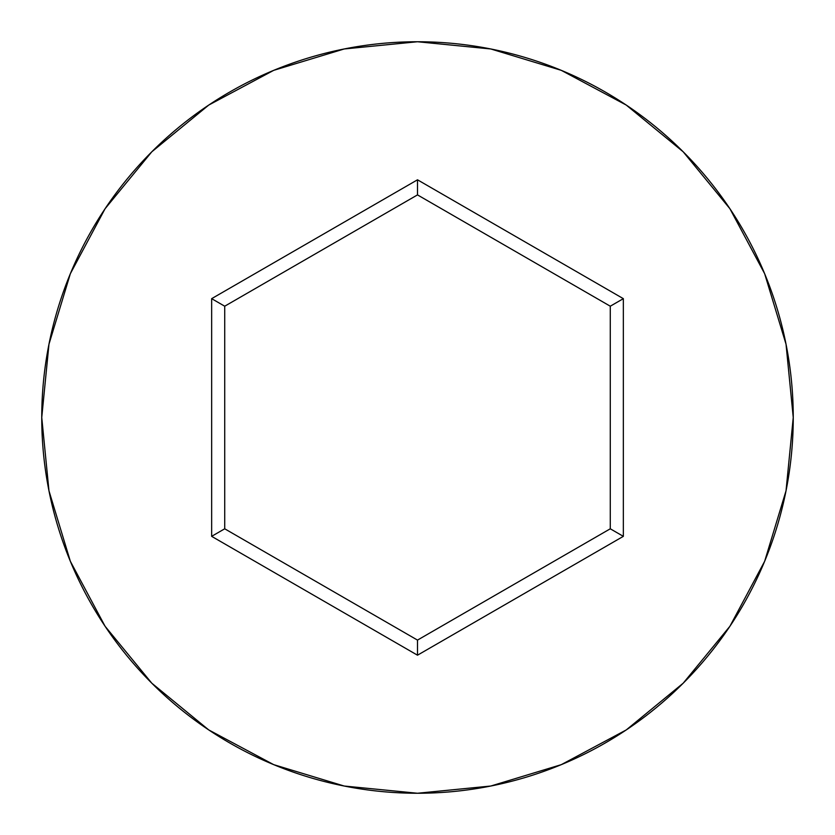 <?xml version="1.0" encoding="UTF-8"?>
<svg xmlns="http://www.w3.org/2000/svg" width="835" height="835" viewBox="0 0 835 835"><rect width="100%" height="100%" fill="white"/><g stroke="black" fill="none" stroke-linecap="round" stroke-linejoin="round"><path stroke-width="1.25" d="M41.75 417.5A375.75 375.75 0 0 1 417.5 41.75A375.75 375.75 0 0 1 793.25 417.5A375.75 375.75 0 0 0 417.5 41.75A375.75 375.75 0 0 0 41.75 417.5L48.973 490.803L70.349 561.297L105.074 626.26L151.803 683.197L208.74 729.926L273.703 764.651L344.197 786.027L417.5 793.25L490.803 786.027L561.297 764.651L626.26 729.926L683.197 683.197L729.926 626.26L764.651 561.297L786.027 490.803L793.25 417.5L786.027 344.197L764.651 273.703L729.926 208.74L683.197 151.803L626.26 105.074L561.297 70.349L490.803 48.973L417.5 41.75L344.197 48.973L273.703 70.349L208.74 105.074L151.803 151.803L105.074 208.74L70.349 273.703L48.973 344.197L41.75 417.5A375.75 375.75 0 0 0 417.5 793.25A375.75 375.75 0 0 0 793.25 417.5A375.75 375.75 0 0 1 417.5 793.25A375.75 375.75 0 0 1 41.75 417.5M417.5 655.193L211.652 536.341L211.652 298.659L417.5 179.807L623.348 298.659L623.348 536.341L417.5 655.193L623.348 536.341L623.348 298.659L610.281 306.205L610.281 528.795L417.5 640.101L224.719 528.795L224.719 306.205L417.5 194.899L610.281 306.205L610.281 528.795L623.348 536.341L610.281 528.795L417.5 640.101L417.5 655.193L417.5 640.101L224.719 528.795L211.652 536.341L417.5 655.193M610.281 306.205L623.348 298.659L417.5 179.807L417.5 194.899L610.281 306.205M417.5 194.899L417.5 179.807L211.652 298.659L224.719 306.205L417.5 194.899M224.719 306.205L211.652 298.659L211.652 536.341L224.719 528.795L224.719 306.205"/></g></svg>
